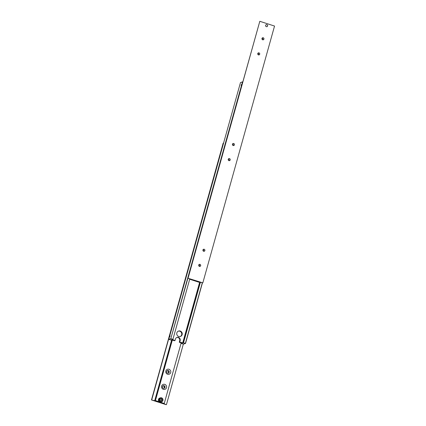 <?xml version="1.0" encoding="UTF-8"?>
<svg xmlns="http://www.w3.org/2000/svg" width="426" height="426" viewBox="0 0 426 426"><rect width="100%" height="100%" fill="white"/><g stroke="black" fill="none" stroke-linecap="round" stroke-linejoin="round"><path stroke-width="0.64" d="M170.964 339.794L174.564 340.72L175.022 340.56L175.448 339.048A2.545 2.439 -109.1 0 1 178.478 337.392A2.545 2.439 -109.1 0 1 180.161 340.571L179.74 342.078L182.956 342.935L199.943 282.087M181.998 343.116L182.168 343.505L181.503 343.436L181.63 342.999M200.316 282.209L183.398 342.781L183.654 342.973L182.956 342.935M172.413 339.293L172.913 339.32L189.81 278.817M179.74 342.078L179.277 342.238L179.697 340.731A2.545 2.439 70.9 0 0 176.747 337.493M241.542 84.934L241.164 85.621L241.542 84.934M241.217 85.046L241.521 84.465L241.217 85.046M170.08 336.189L169.702 336.875L170.08 336.189M169.756 336.306L170.054 335.72L169.756 336.306M182.142 334.623A2.865 2.742 -109.1 0 1 177.605 335.794A2.865 2.742 -109.1 0 1 178.553 331.061A2.865 2.742 -109.1 0 1 182.142 334.623M180.193 336.54A2.865 2.742 70.9 0 0 178.329 331.151M169.947 335.896L169.734 336.652L170.059 335.933M241.409 84.641L241.201 85.392L241.526 84.673M170.901 340.017L168.771 339.373L240.472 82.575L242.5 81.872L170.805 338.67L187.925 278.21M168.771 339.373L170.805 338.67M183.398 342.781L185.528 343.425L183.5 344.128L181.385 343.478L181.529 342.967M181.95 343.281L179.277 342.238M202.297 282.848L185.406 343.351M185.528 343.425L202.43 282.891M183.521 342.744L200.412 282.241M172.354 339.511L175.022 340.56M171.028 338.713L172.913 339.32M199.719 282.017L182.685 343.031M172.274 339.98L155.357 400.568L159.851 401.968A2.066 1.981 -109.1 0 1 159.723 398.049L160.341 397.841A2.066 1.981 70.9 0 0 160.469 401.755A2.066 1.981 70.9 0 0 162.929 400.413A2.066 1.981 70.9 0 0 161.582 397.836L160.341 397.841A2.066 1.981 70.9 0 1 161.566 397.831M161.481 400.696L161.773 399.647L161.033 398.842L160.006 399.077M170.72 372.542A2.625 2.519 -109.1 0 1 167.594 374.252A2.625 2.519 -109.1 0 1 165.858 370.971A2.625 2.519 -109.1 0 1 168.984 369.267A2.625 2.519 -109.1 0 1 170.72 372.542M169.197 372.281A1.353 1.294 -109.1 0 1 167.056 372.835A1.353 1.294 -109.1 0 1 167.503 370.599A1.353 1.294 -109.1 0 1 169.197 372.281M168.03 373.219A1.353 1.294 70.9 0 0 167.184 370.769M166.502 387.649A2.625 2.519 -109.1 0 1 163.376 389.353A2.625 2.519 -109.1 0 1 161.64 386.078A2.625 2.519 -109.1 0 1 164.766 384.369A2.625 2.519 -109.1 0 1 166.502 387.649M164.979 387.383A1.353 1.294 -109.1 0 1 162.839 387.942A1.353 1.294 -109.1 0 1 163.286 385.706A1.353 1.294 -109.1 0 1 164.979 387.383M163.813 388.326A1.353 1.294 70.9 0 0 162.961 385.871M155.357 400.568L155.575 400.791L154.915 400.722L171.907 339.863M163.813 403.353L159.851 401.968A2.066 1.981 -109.1 0 0 161.076 401.958L161.694 401.745C163.462 400.424 163.419 399.119 161.576 397.831M163.749 403.576L166.193 404.7L151.464 399.945L154.915 400.722M166.449 404.609L183.345 344.101M151.464 399.945L223.165 143.147L151.72 399.86M154.665 400.807L171.699 339.794M181.178 342.85L164.271 403.395M155.437 400.541L172.338 340.001M161.821 400.578L160.794 400.818L160.054 400.009L160.346 398.96L161.374 398.72L162.114 399.529L161.821 400.578M161.033 398.842L161.374 398.72M162.114 399.529L161.773 399.647M267.576 25.949A1.028 0.985 -109.1 0 1 266.351 26.62A1.028 0.985 -109.1 0 1 265.67 25.331A1.028 0.985 -109.1 0 1 266.894 24.665A1.028 0.985 -109.1 0 1 267.576 25.949M266.271 24.644A1.06 1.012 -109.1 0 1 267.597 25.959A1.06 1.012 -109.1 0 1 265.925 26.391A1.06 1.012 -109.1 0 1 266.277 24.639A1.06 1.012 -109.1 0 1 267.603 25.954A1.06 1.012 -109.1 0 1 266.969 26.641M228.235 159.313A1.06 1.012 -109.1 0 1 229.907 158.877A1.06 1.012 -109.1 0 1 229.561 160.629A1.06 1.012 -109.1 0 1 228.235 159.313M228.991 160.65A1.06 1.012 70.9 0 0 228.411 158.962M232.452 144.206A1.06 1.012 -109.1 0 1 234.124 143.77A1.06 1.012 -109.1 0 1 233.778 145.522A1.06 1.012 -109.1 0 1 232.452 144.206M233.208 145.543A1.06 1.012 70.9 0 0 232.628 143.855M257.757 53.569A1.06 1.012 -109.1 0 1 259.434 53.138A1.06 1.012 -109.1 0 1 259.083 54.89A1.06 1.012 -109.1 0 1 257.757 53.569M258.518 54.911A1.06 1.012 70.9 0 0 257.932 53.218M261.974 38.468A1.06 1.012 -109.1 0 1 263.651 38.031A1.06 1.012 -109.1 0 1 263.3 39.783A1.06 1.012 -109.1 0 1 261.974 38.468M262.736 39.804A1.06 1.012 70.9 0 0 262.15 38.116M202.93 249.945A1.06 1.012 -109.1 0 1 204.602 249.514A1.06 1.012 -109.1 0 1 204.251 251.26A1.06 1.012 -109.1 0 1 202.93 249.945M203.687 251.287A1.06 1.012 70.9 0 0 203.101 249.593M198.713 265.052A1.06 1.012 -109.1 0 1 200.385 264.621A1.06 1.012 -109.1 0 1 200.034 266.367A1.06 1.012 -109.1 0 1 198.713 265.052M199.469 266.388A1.06 1.012 70.9 0 0 198.883 264.7M190.592 279.073L190.768 279.44L190.108 279.376L190.225 278.95M199.006 282.007L202.835 282.853L274.536 26.055L259.807 21.3L187.85 278.189L202.835 282.853M259.807 21.3L188.106 278.098M190.55 279.222L187.85 278.189M198.942 282.225L190.108 279.376M190.161 278.929L190.028 279.403M179.697 340.731L180.161 340.571M161.566 398.049A1.81 1.736 70.9 0 0 159.404 399.226A1.81 1.736 70.9 0 0 160.602 401.489A1.81 1.736 70.9 0 0 162.764 400.312A1.81 1.736 70.9 0 0 161.566 398.049"/></g></svg>
